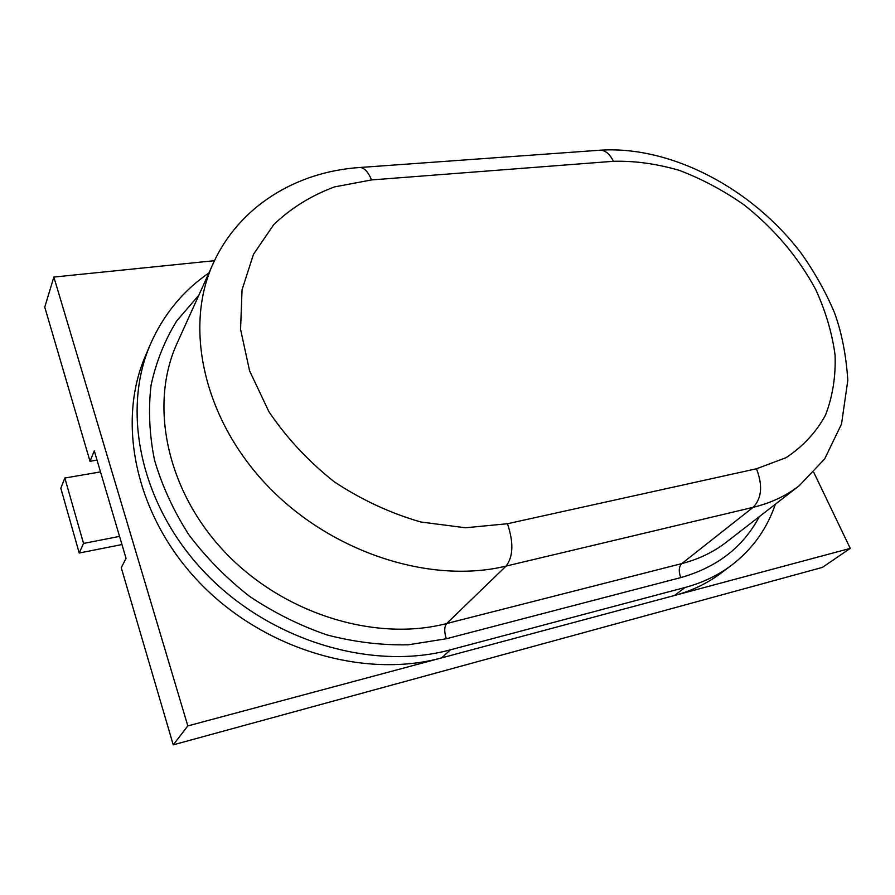 <?xml version="1.0" encoding="UTF-8"?>
<svg xmlns="http://www.w3.org/2000/svg" width="895" height="895" viewBox="0 0 895 895"><rect width="100%" height="100%" fill="white"/><g stroke="black" fill="none" stroke-linecap="round" stroke-linejoin="round"><path stroke-width="1.34" d="M208.904 272.975C182.904 290.841 163.393 314.637 150.349 344.385L145.415 355.964C116.171 423.424 135.883 517.086 200.458 583.585C264.898 650.15 364.947 678.958 441.705 657.87L674.528 595.488C691.902 590.756 707.263 583.395 720.62 573.415L731.394 565.36C752.303 549.362 766.97 528.979 775.361 504.209M150.349 344.385C120.903 412.271 140.985 506.861 206.421 574.198C271.733 641.603 372.969 670.937 450.409 649.826L685.044 587.478C702.541 582.757 717.98 575.384 731.394 565.36M214.498 260.691L53.868 277.07L187.816 725.912L173.238 744.841L121.25 567.721L126.05 558.379L94.288 450.867L90.003 461.272L97.018 460.097M53.868 277.07L44.75 307.119L90.003 461.272M173.238 744.841L822.415 567.385L850.25 548.389L813.801 472.415M187.816 725.912L850.25 548.389M119.561 536.396L83.526 543.433L64.832 478.019L60.826 488.267L79.219 553.02L121.966 544.552M64.832 478.019L100.508 471.9M83.526 543.433L79.219 553.02M685.044 587.478L674.528 595.488M450.409 649.826L441.705 657.87M759.352 516.616C743.23 547.002 717.04 567.329 680.759 577.599L446.325 638.761L408.31 644.792C381.583 645.373 354.465 642.084 326.977 634.924C299.758 625.549 273.915 612.672 249.448 596.283C226.267 578.114 206.007 557.529 188.688 534.528C173.417 510.553 162.017 485.728 154.499 460.03C149.342 434.332 148.201 409.351 151.087 385.096C156.189 361.681 164.758 340.257 176.807 320.813L198.813 295.26M756.488 468.767L785.967 457.714C802.826 446.639 815.983 432.498 825.436 415.269C832.618 396.72 835.829 376.672 835.08 355.114C832.149 333.175 825.671 311.281 815.669 289.454C798.016 256.787 774.074 228.549 743.857 204.731C723.283 190.355 701.792 178.91 679.406 170.408C656.885 163.796 634.891 160.753 613.411 161.29L371.559 179.929L334.562 186.898C311.382 195.446 291.11 208.02 273.758 224.6L253.486 254.303L242.053 289.779L240.565 329.326L249.571 370.798L268.925 411.722C286.668 437.968 308.439 461.328 334.227 481.79C361.692 499.913 390.578 513.316 420.896 522.009L465.534 527.77L507.476 523.732L756.488 468.767C762.898 485.47 761.779 498.325 753.12 507.331L681.777 563.604C698.738 559.196 713.606 552.047 726.371 542.169L799.224 485.728C786.179 495.841 770.808 503.046 753.12 507.331L506.089 566.076L446.627 623.546L681.777 563.604C678.824 566.725 678.488 571.39 680.759 577.599M507.476 523.732C513.73 542.515 513.271 556.634 506.089 566.076C430.965 584.469 331.553 552.953 267.493 485.784C203.277 418.692 183.844 327.033 213.167 263.555L177.21 342.986C149.04 404.126 166.112 490.247 224.902 552.148C283.558 614.127 375.654 642.095 446.627 623.546C444.222 626.768 444.121 631.836 446.325 638.761M613.411 161.29C609.965 154.242 605.691 150.539 600.59 150.17L598.71 150.304M371.559 179.929C368.337 172.12 364.545 167.969 360.193 167.477L358.604 167.589M799.224 485.728L824.664 458.922L841.524 424.029L847.822 380.274C846.099 354.8 841.636 332.235 834.442 312.59C825.749 292.094 814.718 272.393 801.349 253.486C752.281 188.397 671.183 145.74 600.59 150.17L360.193 167.477C295.921 171.549 238.708 206.779 213.167 263.555"/></g></svg>
